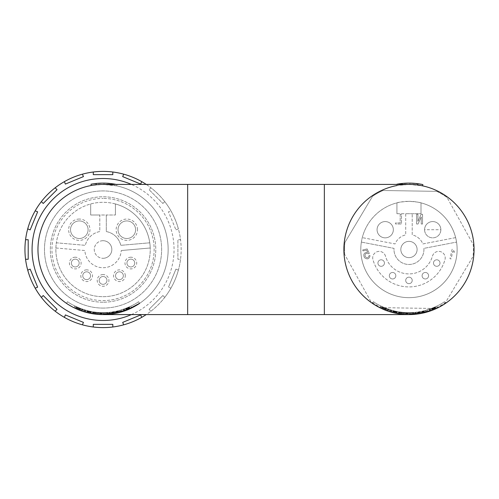 <?xml version="1.0" encoding="UTF-8"?>
<svg xmlns="http://www.w3.org/2000/svg" width="499" height="499" viewBox="0 0 499 499"><rect width="100%" height="100%" fill="white"/><g stroke="black" fill="none" stroke-linecap="round" stroke-linejoin="round"><path stroke-width="0.37" stroke-dasharray="2.5 1.87" d="M402.094 184.412L402.132 184.773A65.088 65.088 0 0 0 397.135 185.497L408.962 184.412A65.088 65.088 0 0 0 343.873 249.5A65.088 65.088 0 0 0 408.962 314.588A65.088 65.088 0 0 0 474.05 249.5A65.088 65.088 0 0 0 408.962 184.412A65.088 65.088 0 0 0 343.873 249.5A65.088 65.088 0 0 0 408.962 314.588C401.651 314.563 394.622 313.391 387.873 311.077C381.785 309.243 373.77 304.415 372.379 303.33L373.477 301.714C378.535 305.768 395.975 313.553 408.968 312.636C421.942 313.565 439.413 305.75 444.447 301.72C439.382 305.775 421.948 313.553 408.949 312.636C395.981 313.559 378.51 305.75 373.477 301.714L372.379 303.33A65.088 65.088 0 0 0 373.015 303.76M444.946 303.735L443.717 304.533M439.457 307.004L430.419 310.946M96.082 183.476L96.22 184.773A65.088 65.088 0 0 0 91.23 185.497L103.056 184.412A65.088 65.088 0 0 1 168.144 249.5A65.088 65.088 0 0 1 103.056 314.588A65.088 65.088 0 0 0 168.144 249.5A65.088 65.088 0 0 0 103.056 184.412A65.088 65.088 0 0 1 168.144 249.5A65.088 65.088 0 0 1 103.056 314.588A65.088 65.088 0 0 1 37.968 249.5A65.088 65.088 0 0 1 103.056 184.412A65.088 65.088 0 0 0 37.968 249.5A65.088 65.088 0 0 0 103.056 314.588A65.088 65.088 0 0 0 168.144 249.5A65.088 65.088 0 0 0 103.056 184.412A65.088 65.088 0 0 0 37.968 249.5A65.088 65.088 0 0 0 103.056 314.588C95.739 314.563 88.71 313.391 81.967 311.077C75.873 309.237 67.864 304.409 66.467 303.33L67.565 301.714C72.629 305.768 90.07 313.553 103.062 312.636C116.03 313.565 133.507 305.75 138.541 301.72C133.47 305.775 116.042 313.553 103.037 312.636C90.076 313.559 72.605 305.75 67.565 301.714L66.467 303.33M424.58 229.715A8.134 8.134 0 0 0 432.72 237.848A8.134 8.134 0 0 0 440.854 229.715A8.134 8.134 0 0 0 432.72 221.575A8.134 8.134 0 0 0 424.58 229.715A8.134 8.134 0 0 0 432.72 237.848A8.134 8.134 0 0 0 440.854 229.715A8.134 8.134 0 0 0 432.72 221.575A8.134 8.134 0 0 0 424.58 229.715L440.854 229.715A8.134 8.134 0 0 0 432.72 221.575A8.134 8.134 0 0 0 424.58 229.715M408.962 314.588C416.278 314.563 423.302 313.391 430.044 311.077C436.138 309.243 444.147 304.415 445.545 303.336A65.088 65.088 0 0 1 444.915 303.754M408.962 184.412L422.603 185.859A65.088 65.088 0 0 0 417.632 184.992A65.088 65.088 0 0 1 422.603 185.859M168.144 249.5A65.088 65.088 0 0 0 103.056 184.412L116.691 185.859A65.088 65.088 0 0 0 111.72 184.992L111.801 184.412M409.885 184.418L409.904 183.121L396.898 184.218M116.691 185.859L116.966 184.586L103.998 183.121L90.993 184.218M103.056 300.591A51.091 51.091 0 0 0 154.147 249.5A51.091 51.091 0 0 0 103.056 198.409A51.091 51.091 0 0 1 154.147 249.5A51.091 51.091 0 0 1 103.056 300.591A51.091 51.091 0 0 1 51.958 249.5A51.091 51.091 0 0 1 103.056 198.409A51.091 51.091 0 0 0 51.958 249.5A51.091 51.091 0 0 0 103.056 300.591M344.915 242.445A64.433 64.433 0 0 0 344.528 249.5A64.433 64.433 0 0 1 344.915 242.445L372.485 196.381L344.915 242.445M343.873 249.5A65.088 65.088 0 0 0 408.962 314.588A65.088 65.088 0 0 0 474.05 249.5A65.088 65.088 0 0 0 408.962 184.412A65.088 65.088 0 0 0 343.873 249.5M103.056 302.219A52.719 52.719 0 0 1 50.337 249.5A52.719 52.719 0 0 1 103.056 196.781A52.719 52.719 0 0 1 155.775 249.5A52.719 52.719 0 0 1 103.056 302.219A52.719 52.719 0 0 1 50.337 249.5A52.719 52.719 0 0 1 103.056 196.781A52.719 52.719 0 0 1 155.775 249.5A52.719 52.719 0 0 1 103.056 302.219M361.37 242.09A48.166 48.166 0 0 1 396.923 202.862C397.628 202.351 401.639 201.839 408.962 201.334A48.166 48.166 0 0 0 360.796 249.5A48.166 48.166 0 0 1 361.37 242.09L394.035 248.377A14.97 14.97 0 0 0 408.962 264.47A14.97 14.97 0 0 0 423.888 248.377L456.554 242.09A48.166 48.166 0 0 1 408.962 297.666A48.166 48.166 0 0 1 360.796 249.5A48.166 48.166 0 0 0 408.962 297.666A48.166 48.166 0 0 0 457.128 249.5A48.166 48.166 0 0 0 408.962 201.334C416.272 201.839 420.289 202.344 421.006 202.862A48.166 48.166 0 0 1 456.554 242.09L423.888 248.377A14.97 14.97 0 0 1 408.962 264.47A14.97 14.97 0 0 1 394.035 248.377L361.37 242.09M131.38 314.588A70.983 70.983 0 0 0 131.38 184.412M146.226 184.412A78.106 78.106 0 0 1 150.948 187.799L149.076 189.67L162.886 203.473L149.076 189.67L150.948 187.799A78.106 78.106 0 0 1 164.751 201.608L162.886 203.473L164.751 201.608A78.106 78.106 0 0 1 170.914 210.828L168.469 211.838L175.941 229.877L168.469 211.838L170.914 210.828A78.106 78.106 0 0 1 178.386 228.866L175.941 229.877L178.386 228.866A78.106 78.106 0 0 1 180.544 239.738L177.906 239.738L177.906 259.262L177.906 239.738L180.544 239.738A78.106 78.106 0 0 1 180.544 259.262L177.906 259.262L180.544 259.262A78.106 78.106 0 0 1 178.386 270.134L175.941 269.123L168.469 287.162L175.941 269.123L178.386 270.134A78.106 78.106 0 0 1 170.914 288.173L168.469 287.162L170.914 288.173A78.106 78.106 0 0 1 164.751 297.392L162.886 295.527L149.076 309.33L162.886 295.527L164.751 297.392A78.106 78.106 0 0 1 150.948 311.201L149.076 309.33L150.948 311.201A78.106 78.106 0 0 1 146.226 314.588M385.471 256.13A6.506 6.506 0 0 0 372.703 257.902A6.506 6.506 0 0 0 372.946 259.667A37.425 37.425 0 0 0 444.977 259.667A6.506 6.506 0 0 0 440.486 251.639A6.506 6.506 0 0 0 432.452 256.13A24.407 24.407 0 0 1 385.471 256.13A6.506 6.506 0 0 0 372.703 257.902A6.506 6.506 0 0 0 372.946 259.667A37.425 37.425 0 0 0 444.977 259.667A6.506 6.506 0 0 0 440.486 251.639A6.506 6.506 0 0 0 432.452 256.13A24.407 24.407 0 0 1 385.471 256.13M377.069 229.715A8.134 8.134 0 0 0 385.209 237.848A8.134 8.134 0 0 0 393.343 229.715A8.134 8.134 0 0 0 385.209 221.575A8.134 8.134 0 0 0 377.069 229.715A8.134 8.134 0 0 0 385.209 237.848A8.134 8.134 0 0 0 393.343 229.715A8.134 8.134 0 0 0 385.209 221.575A8.134 8.134 0 0 0 377.069 229.715A8.134 8.134 0 0 0 385.209 237.848A8.134 8.134 0 0 0 393.343 229.715A8.134 8.134 0 0 0 385.209 221.575A8.134 8.134 0 0 0 377.069 229.715M103.056 327.606A78.106 78.106 0 0 0 181.156 249.5A78.106 78.106 0 0 0 103.056 171.394A78.106 78.106 0 0 0 24.95 249.5A78.106 78.106 0 0 0 103.056 327.606M400.828 249.5A8.134 8.134 0 0 0 408.962 257.634A8.134 8.134 0 0 0 417.102 249.5A8.134 8.134 0 0 0 408.962 241.366A8.134 8.134 0 0 0 400.828 249.5A8.134 8.134 0 0 0 408.962 257.634A8.134 8.134 0 0 0 417.102 249.5A8.134 8.134 0 0 0 408.962 241.366A8.134 8.134 0 0 0 400.828 249.5A8.134 8.134 0 0 0 408.962 257.634A8.134 8.134 0 0 0 417.102 249.5A8.134 8.134 0 0 0 408.962 241.366A8.134 8.134 0 0 0 400.828 249.5M384.43 263.054A3.256 3.256 0 0 1 381.174 266.31A3.256 3.256 0 0 1 377.924 263.054A3.256 3.256 0 0 1 381.174 259.798A3.256 3.256 0 0 1 384.43 263.054A3.256 3.256 0 0 0 381.174 259.798A3.256 3.256 0 0 0 377.924 263.054A3.256 3.256 0 0 0 381.174 266.31A3.256 3.256 0 0 0 384.43 263.054A3.256 3.256 0 0 0 381.174 259.798A3.256 3.256 0 0 0 377.924 263.054A3.256 3.256 0 0 0 381.174 266.31A3.256 3.256 0 0 0 384.43 263.054M395.832 275.716A3.256 3.256 0 0 1 392.582 278.972A3.256 3.256 0 0 1 389.326 275.716A3.256 3.256 0 0 1 392.582 272.466A3.256 3.256 0 0 1 395.832 275.716A3.256 3.256 0 0 0 392.582 272.466A3.256 3.256 0 0 0 389.326 275.716A3.256 3.256 0 0 0 392.582 278.972A3.256 3.256 0 0 0 395.832 275.716A3.256 3.256 0 0 0 392.582 272.466A3.256 3.256 0 0 0 389.326 275.716A3.256 3.256 0 0 0 392.582 278.972A3.256 3.256 0 0 0 395.832 275.716M412.218 280.419A3.256 3.256 0 0 1 408.962 283.669A3.256 3.256 0 0 1 405.706 280.419A3.256 3.256 0 0 1 408.962 277.163A3.256 3.256 0 0 1 412.218 280.419A3.256 3.256 0 0 0 408.962 277.163A3.256 3.256 0 0 0 405.706 280.419A3.256 3.256 0 0 0 408.962 283.669A3.256 3.256 0 0 0 412.218 280.419A3.256 3.256 0 0 0 408.962 277.163A3.256 3.256 0 0 0 405.706 280.419A3.256 3.256 0 0 0 408.962 283.669A3.256 3.256 0 0 0 412.218 280.419M428.604 275.716A3.256 3.256 0 0 1 425.348 278.972A3.256 3.256 0 0 1 422.092 275.716A3.256 3.256 0 0 1 425.348 272.466A3.256 3.256 0 0 1 428.604 275.716A3.256 3.256 0 0 0 425.348 272.466A3.256 3.256 0 0 0 422.092 275.716A3.256 3.256 0 0 0 425.348 278.972A3.256 3.256 0 0 0 428.604 275.716A3.256 3.256 0 0 0 425.348 272.466A3.256 3.256 0 0 0 422.092 275.716A3.256 3.256 0 0 0 425.348 278.972A3.256 3.256 0 0 0 428.604 275.716M440.006 263.054A3.256 3.256 0 0 1 436.75 266.31A3.256 3.256 0 0 1 433.494 263.054A3.256 3.256 0 0 1 436.75 259.798A3.256 3.256 0 0 1 440.006 263.054A3.256 3.256 0 0 0 436.75 259.798A3.256 3.256 0 0 0 433.494 263.054A3.256 3.256 0 0 0 436.75 266.31A3.256 3.256 0 0 0 440.006 263.054A3.256 3.256 0 0 0 436.75 259.798A3.256 3.256 0 0 0 433.494 263.054A3.256 3.256 0 0 0 436.75 266.31A3.256 3.256 0 0 0 440.006 263.054M103.056 308.076A58.576 58.576 0 0 0 161.632 249.5A58.576 58.576 0 0 0 103.056 190.924A58.576 58.576 0 0 1 161.632 249.5A58.576 58.576 0 0 1 103.056 308.076A58.576 58.576 0 0 1 44.473 249.5A58.576 58.576 0 0 1 103.056 190.924A58.576 58.576 0 0 0 44.473 249.5A58.576 58.576 0 0 0 103.056 308.076M115.419 203.96A47.187 47.187 0 0 0 55.869 249.5A47.187 47.187 0 0 0 103.056 296.687A47.187 47.187 0 0 0 150.243 249.5A47.187 47.187 0 0 0 90.687 203.96A47.187 47.187 0 0 0 56.343 242.801L85.31 245.333L56.343 242.801A47.187 47.187 0 0 0 103.056 296.687A47.187 47.187 0 0 0 150.218 247.984L121.251 250.523L150.218 247.984A47.187 47.187 0 0 0 115.419 203.96L115.419 215.007L115.419 203.96M126.808 220.926A8.789 8.789 0 0 1 135.597 229.715A8.789 8.789 0 0 1 126.808 238.503A8.789 8.789 0 0 1 118.026 229.715A8.789 8.789 0 0 1 126.808 220.926A8.789 8.789 0 0 1 135.597 229.715A8.789 8.789 0 0 1 126.808 238.503A8.789 8.789 0 0 1 118.026 229.715A8.789 8.789 0 0 1 126.808 220.926M137.475 229.715A10.666 10.666 0 0 0 126.808 219.049A10.666 10.666 0 0 0 116.142 229.715A10.666 10.666 0 0 0 126.808 240.381A10.666 10.666 0 0 0 137.475 229.715M75.268 257.197A5.857 5.857 0 0 0 69.411 263.054A5.857 5.857 0 0 0 75.268 268.911A5.857 5.857 0 0 0 81.125 263.054A5.857 5.857 0 0 0 75.268 257.197M75.268 266.959A3.905 3.905 0 0 1 71.363 263.054A3.905 3.905 0 0 1 75.268 259.149A3.905 3.905 0 0 1 79.173 263.054A3.905 3.905 0 0 1 75.268 266.959A3.905 3.905 0 0 1 71.363 263.054A3.905 3.905 0 0 1 75.268 259.149A3.905 3.905 0 0 1 79.173 263.054A3.905 3.905 0 0 1 75.268 266.959M86.67 269.859A5.857 5.857 0 0 0 80.813 275.716A5.857 5.857 0 0 0 86.67 281.573A5.857 5.857 0 0 0 92.527 275.716A5.857 5.857 0 0 0 86.67 269.859M86.67 279.621A3.905 3.905 0 0 1 82.765 275.716A3.905 3.905 0 0 1 86.67 271.812A3.905 3.905 0 0 1 90.575 275.716A3.905 3.905 0 0 1 86.67 279.621A3.905 3.905 0 0 1 82.765 275.716A3.905 3.905 0 0 1 86.67 271.812A3.905 3.905 0 0 1 90.575 275.716A3.905 3.905 0 0 1 86.67 279.621M103.056 274.556A5.857 5.857 0 0 0 97.199 280.419A5.857 5.857 0 0 0 103.056 286.276A5.857 5.857 0 0 0 108.913 280.419A5.857 5.857 0 0 0 103.056 274.556M103.056 284.324A3.905 3.905 0 0 1 99.151 280.419A3.905 3.905 0 0 1 103.056 276.508A3.905 3.905 0 0 1 106.961 280.419A3.905 3.905 0 0 1 103.056 284.324A3.905 3.905 0 0 1 99.151 280.419A3.905 3.905 0 0 1 103.056 276.508A3.905 3.905 0 0 1 106.961 280.419A3.905 3.905 0 0 1 103.056 284.324M119.436 271.812A3.905 3.905 0 0 1 123.34 275.716A3.905 3.905 0 0 1 119.436 279.621A3.905 3.905 0 0 1 115.531 275.716A3.905 3.905 0 0 1 119.436 271.812A3.905 3.905 0 0 1 123.34 275.716A3.905 3.905 0 0 1 119.436 279.621A3.905 3.905 0 0 1 115.531 275.716A3.905 3.905 0 0 1 119.436 271.812M125.293 275.716A5.857 5.857 0 0 0 119.436 269.859A5.857 5.857 0 0 0 113.579 275.716A5.857 5.857 0 0 0 119.436 281.573A5.857 5.857 0 0 0 125.293 275.716M130.844 257.197A5.857 5.857 0 0 0 124.987 263.054A5.857 5.857 0 0 0 130.844 268.911A5.857 5.857 0 0 0 136.701 263.054A5.857 5.857 0 0 0 130.844 257.197M130.844 266.959A3.905 3.905 0 0 1 126.939 263.054A3.905 3.905 0 0 1 130.844 259.149A3.905 3.905 0 0 1 134.749 263.054A3.905 3.905 0 0 1 130.844 266.959A3.905 3.905 0 0 1 126.939 263.054A3.905 3.905 0 0 1 130.844 259.149A3.905 3.905 0 0 1 134.749 263.054A3.905 3.905 0 0 1 130.844 266.959M79.297 219.049A10.666 10.666 0 0 0 68.631 229.715A10.666 10.666 0 0 0 79.297 240.381A10.666 10.666 0 0 0 89.963 229.715A10.666 10.666 0 0 0 79.297 219.049M79.297 238.503A8.789 8.789 0 0 1 70.515 229.715A8.789 8.789 0 0 1 79.297 220.926A8.789 8.789 0 0 1 88.086 229.715A8.789 8.789 0 0 1 79.297 238.503A8.789 8.789 0 0 1 70.515 229.715A8.789 8.789 0 0 1 79.297 220.926A8.789 8.789 0 0 1 88.086 229.715A8.789 8.789 0 0 1 79.297 238.503M103.056 240.711A8.789 8.789 0 0 0 94.267 249.5A8.789 8.789 0 0 0 103.056 258.289A8.789 8.789 0 0 1 94.267 249.5A8.789 8.789 0 0 1 103.056 240.711A8.789 8.789 0 0 1 111.838 249.5A8.789 8.789 0 0 1 103.056 258.289A8.789 8.789 0 0 0 111.838 249.5A8.789 8.789 0 0 0 103.056 240.711M436.725 191.354L383.045 190.506A64.433 64.433 0 0 0 372.485 196.381A64.433 64.433 0 0 1 383.045 190.506L436.725 191.354A64.433 64.433 0 0 1 447.098 197.56A64.433 64.433 0 0 0 436.725 191.354M344.722 254.527A64.433 64.433 0 0 1 344.528 249.5A64.433 64.433 0 0 0 344.722 254.527L370.832 301.44A64.433 64.433 0 0 0 381.199 307.646L434.879 308.494A64.433 64.433 0 0 0 445.439 302.619L473.015 256.555A64.433 64.433 0 0 0 473.202 244.473L447.098 197.56L473.202 244.473A64.433 64.433 0 0 1 473.015 256.555L445.439 302.619A64.433 64.433 0 0 1 434.879 308.494L381.199 307.646A64.433 64.433 0 0 1 370.832 301.44L344.722 254.527M396.936 184.412L397.135 185.497A65.088 65.088 0 0 1 402.132 184.773L401.994 183.476M417.806 183.701L417.632 184.992M422.878 184.586L409.904 183.121M111.895 183.701L111.72 184.992M116.966 184.586A66.386 66.386 0 0 0 116.136 184.412M103.998 183.121L103.979 184.418M432.652 308.02L436.75 306.193L432.652 308.02L433.144 309.224L432.29 309.567L431.816 308.351L432.309 309.561L433.144 309.224M425.56 310.415L427.855 309.742A63.136 63.136 0 0 0 429.533 309.193L425.56 310.415L425.903 311.669L428.248 310.983L427.855 309.742M418.343 311.931L418.892 311.85A63.136 63.136 0 0 0 419.116 311.813L424.287 310.746A63.136 63.136 0 0 0 426.009 310.291L422.79 311.102A63.136 63.136 0 0 1 422.472 311.17L417.32 312.081A63.136 63.136 0 0 1 415.548 312.287L418.343 311.931L418.536 313.222L418.019 313.297L417.831 312.006M413.902 312.443L408.07 312.63A63.136 63.136 0 0 0 413.652 312.461L408.731 312.636L413.902 312.443L414.008 313.74L415.424 313.609L415.293 312.318L415.424 313.609L408.051 313.927A64.433 64.433 0 0 0 413.752 313.759L414.008 313.74M413.652 312.461L413.752 313.759M406.629 312.592L402.4 312.293L406.629 312.592L406.579 313.89L407.371 313.915L406.885 313.902L406.922 312.599L407.402 312.617L407.371 313.915L402.269 313.59L406.579 313.89M405.936 312.561L406.286 312.58L406.23 313.877L405.874 313.865L405.936 312.561M402.649 312.318L399.381 311.9A63.136 63.136 0 0 0 400.547 312.068L399.836 311.969A63.136 63.136 0 0 0 401.595 312.206L403.491 312.399L402.649 312.318L402.518 313.615L400.447 313.372L400.622 312.081M399.057 311.85L398.851 313.135L398.296 313.048L398.514 311.763L398.327 313.054L399.181 313.191A64.433 64.433 0 0 0 400.373 313.36L399.649 313.26A64.433 64.433 0 0 0 401.439 313.497L403.379 313.696L402.518 313.615L402.643 312.318M395.295 311.139L398.37 311.738L395.295 311.139L395.015 312.411L393.118 311.956L398.146 313.023L395.015 312.411M393.437 310.696L393.331 312.012L393.437 310.696M394.316 310.914L393.742 312.112L394.316 310.914M389.794 309.654L385.128 307.964L389.794 309.654L389.264 310.852L384.642 309.168L389.395 310.896L389.794 309.654M388.802 309.33L388.384 310.565M390.598 309.904L393.044 310.596L390.368 309.835L390.218 311.151L392.713 311.856L393.087 310.603L392.763 311.869M390.705 309.935L390.324 311.183L391.553 311.538L391.908 310.284L391.322 310.122L390.96 311.37L390.218 311.151M381.036 306.124L383.737 307.372L381.91 306.548L382.303 306.729L381.91 306.548L381.355 307.721L383.656 308.756A64.433 64.433 0 0 0 385.652 309.573L385.908 308.276A63.136 63.136 0 0 1 383.881 307.44L380.806 306.012L380.456 307.29L382.34 308.182L383.213 308.569L383.737 307.372L383.22 308.569L381.754 307.908L381.355 307.721L381.903 306.542M382.303 306.729L381.754 307.908L382.303 306.729L384.168 307.559A63.136 63.136 0 0 0 386.126 308.357L385.908 308.276M383.881 307.44L383.363 308.632L382.683 308.332L383.138 307.11L382.608 308.301L384.398 309.068L380.456 307.29M384.642 307.764L384.398 309.068L384.642 307.764M126.746 308.02L130.844 306.193L126.746 308.02L127.233 309.224L126.889 309.368L126.378 309.567L125.91 308.351M119.648 310.415L121.949 309.742A63.136 63.136 0 0 0 123.621 309.193L119.648 310.415L119.991 311.669L122.336 310.983L121.949 309.742M112.437 311.931L112.98 311.85A63.136 63.136 0 0 0 113.204 311.813L118.375 310.746A63.136 63.136 0 0 0 120.103 310.291L116.885 311.102A63.136 63.136 0 0 1 116.56 311.17L111.414 312.081A63.136 63.136 0 0 1 109.643 312.287L112.437 311.931L112.631 313.222L112.107 313.297L111.926 312.006M107.996 312.443L102.158 312.63A63.136 63.136 0 0 0 107.747 312.461L102.819 312.636L107.996 312.443L108.096 313.74L109.518 313.609L109.387 312.318L109.518 313.609L102.139 313.927A64.433 64.433 0 0 0 107.84 313.759L108.096 313.74M107.747 312.461L107.84 313.759M100.717 312.592L96.494 312.293L100.717 312.592L100.673 313.89L101.459 313.915L100.973 313.902L101.016 312.599L101.49 312.617L101.459 313.915L96.357 313.59L100.673 313.89M100.025 312.561L100.374 312.58L100.324 313.877L99.962 313.865L100.025 312.561M97.586 312.399L97.473 313.696L96.613 313.615L96.744 312.318L93.475 311.9A63.136 63.136 0 0 0 94.642 312.068L93.924 311.969A63.136 63.136 0 0 0 95.683 312.206L97.586 312.399L96.744 312.318L96.606 313.615L94.542 313.372L94.71 312.081M93.151 311.85L92.945 313.135L92.39 313.048L92.602 311.763L92.415 313.054L93.276 313.191A64.433 64.433 0 0 0 94.467 313.36L93.737 313.26A64.433 64.433 0 0 0 95.534 313.497L97.473 313.696M89.39 311.139L92.458 311.738L89.39 311.139L89.109 312.411L87.206 311.956L92.24 313.023L89.109 312.411M87.525 310.696L87.425 312.012L87.525 310.696M88.404 310.914L87.836 312.112L88.404 310.914M83.882 309.654L79.222 307.964L83.882 309.654L83.352 310.852L78.73 309.168L83.489 310.896L83.882 309.654M82.896 309.33L82.478 310.565M84.687 309.904L87.132 310.596L84.462 309.835L84.312 311.151L86.807 311.856L87.175 310.603L86.851 311.869L84.312 311.151M85.996 310.284L85.416 310.122L85.048 311.37L85.647 311.538L85.996 310.284M75.124 306.124L77.832 307.378L76.004 306.548L76.397 306.729L76.004 306.548L75.443 307.721L77.744 308.756A64.433 64.433 0 0 0 79.746 309.573L80.002 308.276A63.136 63.136 0 0 1 77.975 307.44L74.9 306.012L74.551 307.29L76.434 308.182L77.308 308.569L77.832 307.378L77.308 308.569L75.842 307.908L75.443 307.721L75.998 306.542M76.397 306.729L75.842 307.908L76.397 306.729L78.256 307.559A63.136 63.136 0 0 0 80.214 308.357L80.002 308.276M77.445 308.625L77.963 307.434L77.457 308.632L76.771 308.332L77.226 307.11L76.696 308.301L78.486 309.068L74.551 307.29M78.736 307.764L78.486 309.068L78.736 307.764M432.315 308.157L432.801 309.368M432.945 307.902L433.444 309.106M433.263 307.771L433.768 308.968L434.417 308.694L430.487 310.235L437.324 307.359L433.768 308.968L433.269 307.771M433.556 307.646L434.061 308.85M433.843 307.527L434.355 308.719M434.111 307.409L434.629 308.6M434.361 307.303L434.885 308.494M434.604 307.197L435.128 308.382M434.804 307.103L435.334 308.295M434.997 307.016L435.533 308.201M435.696 308.132L435.153 306.947L435.714 308.12M435.303 306.879L435.852 308.058M436.75 306.193L437.324 307.359M434.23 307.359L434.754 308.55M430.381 308.887L430.824 310.116M430.051 309.006L430.487 310.235M433.905 307.496L434.417 308.694M433.737 307.571L434.249 308.769M433.675 307.596L434.18 308.794M433.587 307.634L434.093 308.831M433.382 307.721L433.887 308.918M432.995 307.883L433.494 309.087M432.689 308.008L433.176 309.212M432.527 308.07L433.013 309.28M432.365 308.139L432.845 309.349M432.184 308.207L432.664 309.417M432.003 308.282L432.477 309.492M431.641 308.419L432.309 309.561M429.427 309.224L429.851 310.459L432.103 309.636M429.096 309.336L429.514 310.571L429.851 310.459M431.342 308.532L431.803 309.754L429.514 310.571M432.29 309.567L431.803 309.754M429.533 309.193L429.957 310.422A64.433 64.433 0 0 1 428.248 310.983M427.256 309.923L427.637 311.17L425.903 311.669M429.957 310.422L427.637 311.17M418.673 311.881L418.873 313.172L418.536 313.222M418.892 311.85L418.873 313.172M418.137 311.962L418.324 313.253M417.962 311.987L418.15 313.278M415.548 312.287L415.686 313.584L418.019 313.297M415.686 313.584A64.433 64.433 0 0 0 417.495 313.372L417.32 312.081M419.029 311.825L419.241 313.11L417.495 313.372M421.873 311.301L422.135 312.574L419.241 313.11M421.967 311.282L422.135 312.574M422.092 311.257L422.235 312.555M422.248 311.22L422.36 312.53M422.472 311.17L422.522 312.493M422.747 312.443A64.433 64.433 0 0 0 423.077 312.374L422.79 311.102M423.115 311.027L423.401 312.299L423.077 312.374M423.277 310.989L423.401 312.299M423.426 310.958L423.57 312.255M423.582 310.921L423.726 312.224M423.688 310.896L423.882 312.187M423.763 310.877L423.994 312.156M423.807 310.865L424.069 312.143M426.009 310.291L426.358 311.544L424.113 312.131M424.287 310.746L424.605 312.012A64.433 64.433 0 0 0 426.358 311.544M422.609 311.139L422.89 312.411L424.605 312.012M419.746 311.707L419.965 312.992L422.89 312.411M419.422 311.763L419.634 313.048L419.965 312.992M419.116 311.813L419.634 313.048M409.08 312.636L409.08 313.933M408.731 312.636L408.725 313.933M412.754 312.517L412.835 313.821M408.07 312.63L408.051 313.927M407.714 312.623L407.689 313.921M413.053 312.499L413.135 313.802M411.382 312.586L411.432 313.89M407.053 312.605L407.016 313.908M406.704 312.592L406.66 313.896M412.336 312.542L412.405 313.846M414.931 312.349L415.056 313.646M404.084 312.443L403.978 313.746M403.853 312.43L403.747 313.728M405.812 312.555L405.749 313.859M404.614 312.486L404.521 313.784M402.4 312.293L402.269 313.59M405.25 312.524L405.176 313.827M401.751 312.224L401.608 313.515M403.491 312.399L403.379 313.696M402.3 312.28L402.163 313.578M401.595 312.206L401.439 313.497M400.447 313.372L399.643 313.26L399.83 311.969L399.649 313.26L398.851 313.135M400.547 312.068L400.373 313.36M399.381 311.9L399.181 313.191M394.353 310.921L394.054 312.187M396.724 311.438L396.468 312.711M397.092 311.507L396.842 312.786M397.229 311.532L396.986 312.811M398.37 311.738L398.146 313.023M394.746 312.349L395.214 312.455A64.433 64.433 0 0 0 396.006 312.623L394.216 312.224L394.746 312.349L395.033 311.077L394.516 310.958L396.268 311.345L396 312.617M388.596 309.261L388.178 310.49M386.688 308.575L386.232 309.792M386.482 308.494L386.02 309.711M388.035 309.062L387.604 310.291M386.02 308.32L385.552 309.53M385.802 308.232L385.322 309.442M388.478 309.218L388.06 310.453M385.827 308.245L385.353 309.455M385.353 308.051L384.866 309.261M385.128 307.964L384.642 309.168M386.051 308.332L385.577 309.542M391.453 310.16L391.091 311.407M392.757 311.863L390.324 311.183M390.368 309.835L389.987 311.077M391.553 311.538L390.96 311.37L391.553 311.538L391.921 310.291M391.827 310.266L391.478 311.519M382.883 306.997L382.34 308.182M380.806 306.012L380.226 307.172M382.814 306.966L382.278 308.151M383.868 307.434L383.351 308.625A64.433 64.433 0 0 0 385.434 309.486M386.126 308.357L385.652 309.573M384.168 307.559L383.656 308.756M383.263 307.166L382.733 308.357M381.754 307.908L381.355 307.721M126.409 308.157L126.889 309.368M127.039 307.902L127.532 309.106L127.233 309.224M127.644 307.646L128.156 308.85L127.357 307.771L127.856 308.968L127.532 309.106M127.931 307.527L128.156 308.85M128.206 307.409L128.449 308.719M128.449 307.303L128.723 308.6M128.692 307.197L128.973 308.494M128.892 307.103L129.222 308.382M129.091 307.016L129.422 308.295M129.266 306.935L129.628 308.201M129.397 306.879L129.802 308.12M130.844 306.193L131.418 307.359L129.94 308.058M129.247 306.947L129.784 308.132L131.418 307.359M128.324 307.359L128.842 308.55L129.784 308.132M124.476 308.887L124.918 310.116L128.842 308.55M124.145 309.006L124.582 310.235L124.918 310.116M128 307.496L128.511 308.694L124.582 310.235M127.831 307.571L128.511 308.694M127.763 307.596L128.343 308.769M127.675 307.634L128.274 308.794M127.476 307.721L128.187 308.831M127.089 307.883L127.582 309.087L127.981 308.918M126.777 308.008L127.27 309.212L127.582 309.087M126.615 308.07L127.27 309.212M126.453 308.139L127.102 309.28M126.278 308.207L126.933 309.349M126.091 308.282L126.758 309.417M125.923 308.345L126.571 309.492M125.729 308.419L126.397 309.561M123.521 309.224L123.939 310.459L126.197 309.636M123.191 309.336L123.602 310.571L123.939 310.459M125.436 308.532L125.898 309.754L123.602 310.571M126.378 309.567L125.898 309.754M123.621 309.193L124.045 310.422A64.433 64.433 0 0 1 122.336 310.983M121.351 309.923L121.725 311.17L119.991 311.669M124.045 310.422L121.725 311.17M112.762 311.881L112.961 313.172L112.631 313.222M112.98 311.85L112.961 313.172M112.225 311.962L112.418 313.253M112.057 311.987L112.238 313.278M109.643 312.287L109.78 313.584L112.107 313.297M109.78 313.584A64.433 64.433 0 0 0 111.583 313.372L111.414 312.081M113.123 311.825L113.329 313.11L111.583 313.372M115.961 311.301L116.23 312.574L113.329 313.11M116.061 311.282L116.23 312.574M116.18 311.257L116.329 312.555M116.336 311.22L116.454 312.53M116.56 311.17L116.61 312.493M116.841 312.443A64.433 64.433 0 0 0 117.165 312.374L116.885 311.102M117.203 311.027L117.496 312.299L117.165 312.374M117.365 310.989L117.496 312.299M117.515 310.958L117.664 312.255M117.67 310.921L117.814 312.224M117.783 310.896L117.976 312.187M117.851 310.877L118.082 312.156M117.901 310.865L118.157 312.143M120.103 310.291L120.452 311.544L118.207 312.131M118.375 310.746L118.693 312.012A64.433 64.433 0 0 0 120.452 311.544M116.697 311.139L116.984 312.411L118.693 312.012M113.834 311.707L114.059 312.992L116.984 312.411M113.51 311.763L113.728 313.048L114.059 312.992M113.204 311.813L113.728 313.048M103.168 312.636L103.168 313.933M102.819 312.636L102.813 313.933M106.848 312.517L106.923 313.821M102.158 312.63L102.139 313.927M101.808 312.623L101.784 313.921M107.142 312.499L107.229 313.802M105.476 312.586L105.52 313.89M101.141 312.605L101.104 313.908M100.798 312.592L100.748 313.896M106.424 312.542L106.493 313.846M109.025 312.349L109.15 313.646M98.172 312.443L98.072 313.746M97.941 312.43L97.841 313.728M99.906 312.555L99.837 313.859M98.702 312.486L98.615 313.784M96.494 312.293L96.357 313.59M99.338 312.524L99.264 313.827M95.845 312.224L95.696 313.515M96.394 312.28L96.257 313.578M95.683 312.206L95.534 313.497M94.542 313.372L93.737 313.26L93.924 311.969L93.737 313.26L92.945 313.135M94.642 312.068L94.467 313.36M93.475 311.9L93.276 313.191M88.448 310.921L88.148 312.187M90.812 311.438L90.562 312.711M91.18 311.507L90.937 312.786M91.323 311.532L91.08 312.811M92.458 311.738L92.24 313.023M88.841 312.349L89.128 311.077L88.61 310.958L90.363 311.345L90.088 312.617L88.311 312.224L89.302 312.455A64.433 64.433 0 0 0 90.101 312.623L90.363 311.345A63.136 63.136 0 0 1 89.583 311.183L89.302 312.455M82.691 309.261L82.266 310.49M80.782 308.575L80.32 309.792M80.57 308.494L80.108 309.711M82.123 309.062L81.693 310.291M80.114 308.32L79.64 309.53M79.89 308.232L79.416 309.442M82.572 309.218L82.148 310.453M79.921 308.245L79.447 309.455M79.441 308.051L78.954 309.261M79.222 307.964L78.73 309.168M80.139 308.332L79.672 309.542M85.541 310.16L85.179 311.407M84.462 309.835L84.075 311.077M84.793 309.935L84.418 311.183M85.922 310.266L85.566 311.519M76.971 306.997L76.434 308.182M74.9 306.012L74.32 307.172M76.908 306.966L76.366 308.151M77.457 308.632A64.433 64.433 0 0 0 79.528 309.486M80.214 308.357L79.746 309.573M78.256 307.559L77.744 308.756M77.351 307.166L76.821 308.357M75.842 307.908L75.443 307.721M399.418 313.222L401.177 313.466L399.381 313.222L399.574 311.931L399.418 313.222M394.709 312.343L395.626 312.542A64.433 64.433 0 0 0 396.717 312.761L396.237 312.667A64.433 64.433 0 0 1 395.258 312.461L394.709 312.343L394.996 311.07L394.709 312.343M394.216 312.224L394.64 310.989L394.216 312.224M93.513 313.222L95.265 313.466L93.475 313.222L93.669 311.931L93.513 313.222M88.803 312.343L89.714 312.542A64.433 64.433 0 0 0 90.806 312.761L90.331 312.667A64.433 64.433 0 0 1 89.346 312.461L88.803 312.343L89.09 311.07L88.803 312.343M88.311 312.224L88.735 310.989L88.311 312.224M401.177 313.466L401.333 312.174L399.574 311.931L399.493 313.235M399.68 311.95L400.073 312.006L399.892 313.297M400.073 312.006L400.803 312.106L400.635 313.397M400.803 312.106L401.333 312.174M395.626 312.542L395.894 311.27L394.996 311.07L395.532 311.189L395.258 312.461M396.237 312.667L396.499 311.388A63.136 63.136 0 0 1 395.532 311.189M396.499 311.388L396.967 311.482L396.717 312.761M396.967 311.482A63.136 63.136 0 0 1 395.894 311.27M394.796 311.027L394.503 312.293M395.183 311.114L394.902 312.38M395.776 311.245L395.507 312.517M396.031 311.295L395.763 312.567M395.214 312.455L395.489 311.183A63.136 63.136 0 0 0 396.268 311.345L396.006 312.623M395.489 311.183L395.033 311.077M95.265 313.466L95.421 312.174L93.669 311.931L93.581 313.235M93.775 311.95L94.168 312.006L93.98 313.297M94.168 312.006L94.891 312.106L94.723 313.397M94.891 312.106L95.421 312.174M89.714 312.542L89.988 311.27L89.09 311.07L89.62 311.189L89.346 312.461M90.331 312.667L90.587 311.388A63.136 63.136 0 0 1 89.62 311.189M90.587 311.388L91.055 311.482L90.806 312.761M91.055 311.482A63.136 63.136 0 0 1 89.988 311.27M88.884 311.027L88.591 312.293M89.277 311.114L88.99 312.38M89.87 311.245L89.595 312.517M90.119 311.295L89.851 312.567M89.583 311.183L89.128 311.077M452.175 249.144L449.961 258.694L451.071 258.95L452.849 251.296L454.358 253.105L454.601 252.051L452.843 249.3L452.175 249.144L449.961 258.694L451.071 258.95L452.849 251.296L454.358 253.105L454.601 252.051L452.843 249.3L452.175 249.144M366.534 250.105L367.638 252.363C364.089 252.475 363.01 254.216 364.395 257.584C367.289 259.773 369.191 259.131 370.09 255.663L369.023 255.613C368.243 258.189 366.946 258.451 365.131 256.411C364.744 253.723 365.823 252.843 368.368 253.779L369.291 253.448L367.133 248.914L362.748 249.924L362.979 250.922L366.534 250.105L367.638 252.363C364.089 252.475 363.01 254.216 364.395 257.584C367.289 259.773 369.191 259.131 370.09 255.663L369.023 255.613C368.243 258.189 366.946 258.451 365.131 256.411C364.744 253.723 365.823 252.843 368.368 253.779L369.291 253.448L367.133 248.914L362.748 249.924L362.979 250.922L366.534 250.105M396.923 213.703L396.923 202.862L396.923 213.703L405.706 213.703L405.706 234.886A14.97 14.97 0 0 0 395.065 243.936L362.286 237.624L395.065 243.936A14.97 14.97 0 0 1 405.706 234.886L405.706 213.703L421.006 213.703L396.923 213.703M421.006 202.862L421.006 213.703L421.006 202.862M400.186 214.239L400.173 222.916L395.551 222.91L395.551 223.995L401.489 224.001L401.495 214.239L400.186 214.239L400.173 222.916L395.551 222.91L395.551 223.995L401.489 224.001L401.495 214.239L400.186 214.239M455.643 237.624L422.859 243.936A14.97 14.97 0 0 0 412.218 234.886L412.218 213.703L412.218 234.886A14.97 14.97 0 0 1 422.859 243.936L455.643 237.624M417.919 221.338L417.925 214.258L416.615 214.252L416.603 224.02L418.031 224.02L421.237 216.94L421.231 224.02L422.541 224.026L422.553 214.258L421.125 214.258L417.919 221.338L417.925 214.258L416.615 214.252L416.603 224.02L418.031 224.02L421.237 216.94L421.231 224.02L422.541 224.026L422.553 214.258L421.125 214.258L417.919 221.338M123.69 174.17L122.679 176.609L140.718 184.081L141.728 181.642M141.728 317.358L140.718 314.919L122.679 322.391L123.69 324.83M82.422 324.83L83.433 322.391L65.388 314.919L64.377 317.358M55.164 311.201L57.029 309.33L43.226 295.527M35.198 288.173L37.637 287.162L30.165 269.123L28.212 269.934M25.561 259.262L28.206 259.262L28.206 239.738L25.561 239.738M27.726 228.866L30.165 229.877L37.637 211.838L35.198 210.828M41.355 201.608L43.226 203.473L57.029 189.67L55.539 188.173M65.388 184.081L83.433 176.609M42.845 295.901L41.355 297.392M83.227 176.116L82.422 174.17M64.377 181.642L65.188 183.588M112.818 326.995L112.818 324.35L93.294 324.35M112.818 174.12L112.818 172.535M93.294 172.005L93.294 174.65L112.818 174.65M93.294 324.88L93.294 326.465M149.762 242.801L120.795 245.333A18.226 18.226 0 0 0 106.306 231.567L106.306 215.007L115.419 215.007L90.687 215.007L90.687 203.96L90.687 215.007L99.8 215.007L99.8 231.567A18.226 18.226 0 0 0 85.31 245.333A18.226 18.226 0 0 1 99.8 231.567L99.8 215.007L106.306 215.007L106.306 231.567A18.226 18.226 0 0 1 120.795 245.333L149.762 242.801M55.888 247.984L84.861 250.523A18.226 18.226 0 0 0 103.056 267.726A18.226 18.226 0 0 0 121.251 250.523A18.226 18.226 0 0 1 103.056 267.726A18.226 18.226 0 0 1 84.861 250.523L55.888 247.984M187.668 314.588L187.668 184.412M324.35 184.412L324.35 314.588M410.802 312.605L410.839 313.908M410.515 312.617L410.546 313.915M409.049 312.636L409.049 313.933M409.548 312.63L409.56 313.933M387.842 310.378L388.266 309.143M387.555 308.893L387.112 310.116M384.286 307.609L383.775 308.806M104.89 312.605L104.927 313.908M104.603 312.617L104.634 313.915M103.137 312.636L103.143 313.933M103.642 312.63L103.655 313.933M81.93 310.378L82.36 309.143M81.649 308.893L81.206 310.116M78.374 307.609L77.869 308.806M444.447 301.72L445.545 303.336M138.541 301.72L139.639 303.336M415.511 313.603L415.38 312.305M407.409 313.915L407.44 312.617M406.255 313.877L406.311 312.58M398.19 313.029L398.408 311.744M393.561 312.068L393.873 310.802M393.069 311.944L393.393 310.684M389.488 310.927L389.887 309.686M384.473 309.099L384.966 307.895M382.54 308.27L383.076 307.085M109.599 313.603L109.468 312.305M101.503 313.915L101.534 312.617M100.349 313.877L100.405 312.58M92.284 313.029L92.502 311.744M87.656 312.068L87.967 310.802M87.163 311.944L87.481 310.684M83.583 310.927L83.975 309.686M85.66 311.544L86.015 310.291M78.561 309.099L79.06 307.895M76.634 308.27L77.17 307.085M399.506 311.919L399.306 313.21M394.971 311.064L394.684 312.337M394.484 310.952L394.185 312.218M93.594 311.919L93.4 313.21M89.065 311.064L88.772 312.337M88.579 310.952L88.279 312.218"/><path stroke-width="0.75" d="M430.419 310.946L408.962 314.588A65.088 65.088 0 0 0 474.05 249.5A65.088 65.088 0 0 1 445.545 303.336L444.946 303.735M443.717 304.533L439.457 307.004M126.278 310.303L103.056 314.588C110.366 314.563 117.396 313.391 124.139 311.077C130.227 309.243 138.242 304.415 139.639 303.336L126.297 310.297M111.72 184.992A65.088 65.088 0 0 0 37.968 249.5A65.088 65.088 0 0 0 103.056 314.588C95.714 314.557 88.679 313.384 81.942 311.064C75.879 309.237 67.87 304.421 66.467 303.33L66.467 303.33M417.632 184.992A65.088 65.088 0 0 0 402.132 184.773A65.088 65.088 0 0 1 417.632 184.992L417.806 183.701A66.386 66.386 0 0 0 396.898 184.218L396.936 184.412M91.23 185.497L90.993 184.218A66.386 66.386 0 0 1 111.895 183.701L111.801 184.412M444.915 303.754A65.088 65.088 0 0 1 373.015 303.76M324.35 314.588L324.35 184.412L187.668 184.412L187.668 314.588L408.962 314.588C401.658 314.563 394.628 313.397 387.879 311.077C381.81 309.249 373.782 304.421 372.379 303.33A65.088 65.088 0 0 1 397.135 185.497M131.38 184.412A70.983 70.983 0 0 0 32.073 249.5A70.983 70.983 0 0 0 131.38 314.588M93.294 326.465L93.294 324.35L112.818 324.35L112.818 326.995A78.106 78.106 0 0 0 123.69 324.83L122.679 322.391L140.718 314.919L141.728 317.358A78.106 78.106 0 0 0 146.226 314.588M112.818 172.535L112.818 172.005A78.106 78.106 0 0 1 123.69 174.17L122.679 176.609L140.718 184.081L141.728 181.642A78.106 78.106 0 0 1 146.226 184.412M93.294 172.005A78.106 78.106 0 0 1 112.818 172.005L112.818 174.65L93.294 174.65L93.294 172.005A78.106 78.106 0 0 0 82.422 174.17L83.433 176.609L65.388 184.081L64.377 181.642A78.106 78.106 0 0 0 55.164 187.799L57.029 189.67L43.226 203.473L41.355 201.608A78.106 78.106 0 0 0 35.198 210.828L37.637 211.838L30.165 229.877L27.726 228.866A78.106 78.106 0 0 0 25.561 239.738L28.206 239.738L28.206 259.262L25.561 259.262A78.106 78.106 0 0 0 27.726 270.134L30.165 269.123L37.637 287.162L35.198 288.173A78.106 78.106 0 0 0 41.355 297.392L43.226 295.527L57.029 309.33L55.164 311.201A78.106 78.106 0 0 0 64.377 317.358L65.388 314.919L83.433 322.391L82.422 324.83A78.106 78.106 0 0 0 112.818 326.995M141.728 181.642A78.106 78.106 0 0 0 123.69 174.17M123.69 324.83A78.106 78.106 0 0 0 141.728 317.358M474.05 249.5A65.088 65.088 0 0 0 408.962 184.412A65.088 65.088 0 0 1 474.05 249.5A65.088 65.088 0 0 0 422.603 185.859L422.878 184.586A66.386 66.386 0 0 0 417.806 183.701M187.668 184.412L103.056 184.412A65.088 65.088 0 0 0 96.22 184.773L96.082 183.476M401.994 183.476L402.094 184.412M116.136 184.412A66.386 66.386 0 0 0 111.895 183.701M64.377 317.358A78.106 78.106 0 0 0 82.422 324.83M43.226 295.527L42.845 295.901M41.355 297.392A78.106 78.106 0 0 0 55.164 311.201M28.212 269.934L27.726 270.134A78.106 78.106 0 0 0 35.198 288.173M25.561 239.738A78.106 78.106 0 0 0 25.561 259.262M35.198 210.828A78.106 78.106 0 0 0 27.726 228.866M55.539 188.173L55.164 187.799A78.106 78.106 0 0 0 41.355 201.608M83.433 176.609L83.227 176.116M65.188 183.588L65.388 184.081M82.422 174.17A78.106 78.106 0 0 0 64.377 181.642M112.818 174.65L112.818 174.12M93.294 324.35L93.294 324.88M187.668 314.588L103.056 314.588M324.35 184.412L408.962 184.412"/></g></svg>
